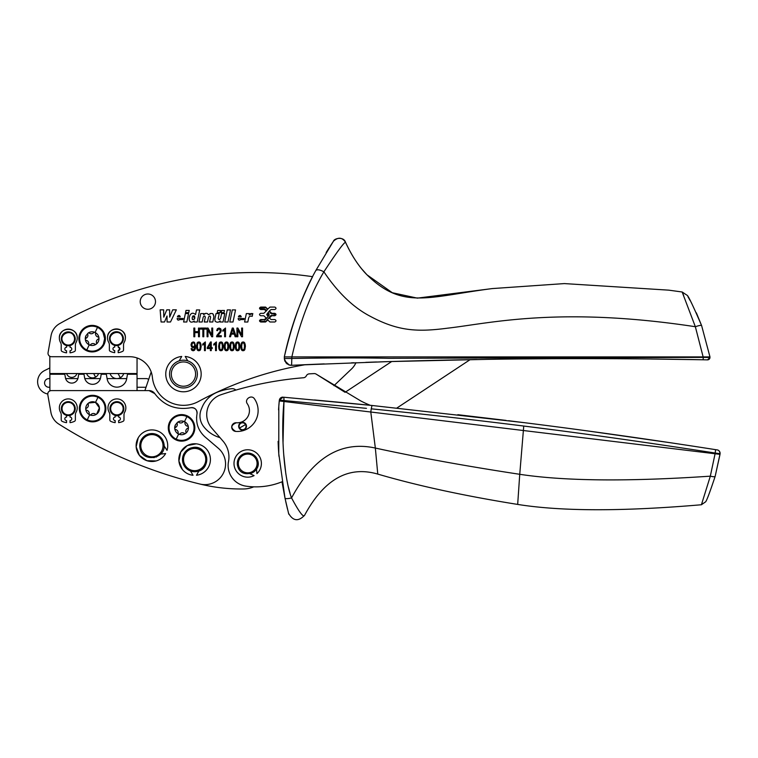 <?xml version="1.0" encoding="UTF-8"?>
<svg xmlns="http://www.w3.org/2000/svg" width="758" height="758" viewBox="0 0 758 758"><rect width="100%" height="100%" fill="white"/><g stroke="black" fill="none" stroke-linecap="round" stroke-linejoin="round"><path stroke-width="1.14" d="M88.184 333.065A1.052 1.052 93.7 0 1 89.349 333.122A3.24 3.24 93.7 0 0 93.708 332.658A1.052 1.052 93.7 0 1 94.845 332.364A6.85 6.85 -86.3 0 0 88.108 333.113L85.938 335.728L85.313 339.29A6.86 6.86 -86.3 0 0 98.332 341.593A6.85 6.85 -86.3 0 0 98.966 338.04A1.052 1.052 93.7 0 1 98.332 339.016A3.24 3.24 93.7 0 0 96.55 343.023A1.052 1.052 93.7 0 1 96.247 344.151M85.303 339.224L85.322 339.376A1.052 1.052 -86.3 0 1 85.948 338.305A3.24 3.24 -86.3 0 0 87.729 334.297A1.052 1.052 -86.3 0 1 88.108 333.113L87.975 333.207M85.938 335.728L85.938 335.728A6.86 6.86 -86.3 0 0 85.322 339.376A1.052 1.052 -86.3 0 0 86.156 340.304A3.24 3.24 -86.3 0 1 88.733 343.848A1.052 1.052 -86.3 0 0 90.572 344.663A3.24 3.24 -86.3 0 1 94.93 344.198A1.052 1.052 -86.3 0 0 96.171 344.208M95.006 332.44A1.052 1.052 93.7 0 1 95.546 333.482A3.24 3.24 93.7 0 0 98.123 337.026A1.052 1.052 93.7 0 1 98.947 337.85A6.85 6.85 -86.3 0 0 95.006 332.44A6.85 6.85 -86.3 0 0 94.93 332.402L94.93 332.392A6.85 6.85 -86.3 0 0 94.845 332.364M81.409 346.463A13.265 13.265 93.7 0 1 97.82 326.67A13.265 13.265 93.7 0 1 105.4 338.655A13.265 13.265 93.7 0 1 81.409 346.463M96.238 326.044A13.265 13.265 93.7 0 1 102.87 330.867M324.206 363.897A6353.755 6353.755 0 0 0 291.603 365.309L388.229 361.613L486.513 359.368C554.657 358.288 632.996 358.401 703.14 359.775L707.479 359.861A2.435 2.435 0 0 0 709.962 357.473L709.971 356.904L291.858 356.904C299.533 323.154 310.212 294.796 323.884 271.819C336.637 252.433 343.848 242.579 345.515 242.266C343.753 236.363 334.363 238.097 333.425 241.252C338.134 236.913 342.161 237.254 345.515 242.266C351.456 255.275 358.543 266.058 366.768 274.604C358.866 266.551 351.778 255.768 345.515 242.266L345.515 242.266C343.753 236.373 334.382 238.088 333.425 241.252L329.957 246.511M707.271 359.861L706.532 359.842M284.364 358.922L284.923 361.13L284.345 358.487L291.858 358.487C329.569 357.814 361.992 357.757 389.119 358.326L703.263 357.388L703.14 359.775L650.98 359.008M613.175 358.714L612.682 358.705M551.199 358.714L523.882 358.913M495.609 359.235L489.886 359.311M477.133 359.51L464.152 359.737M459.926 359.823L394.539 361.424M393.241 361.462L388.589 361.604M387.954 361.623L380.109 361.869M376.536 361.983L365.773 362.343M353.995 362.75L351.494 362.845M307.634 364.589L291.622 365.309M396.898 408.022L470.14 359.633A6353.755 6353.755 0 0 0 391.715 361.509L345.079 392.322L316.285 374.196L360.789 400.944A104.178 104.178 0 0 0 370.236 405.293A6258.086 6258.086 83.4 0 0 335.235 401.882M284.923 361.13L288.883 364.882L291.603 365.309L290.39 365.252M286.856 363.717L284.373 359.046L284.316 356.904L291.858 356.904L291.603 365.309L290.968 365.309M284.809 360.865L289.234 365.005M198.331 401.569A347.249 347.249 0 0 1 305.36 364.693A347.249 347.249 0 0 0 198.331 401.569A31.249 31.249 0 0 1 152.377 377.247A22.854 22.854 0 0 0 129.646 356.715L51.487 356.715A3.468 3.468 0 0 1 48.067 352.641L51.042 335.766A17.358 17.358 0 0 1 59.636 323.638A399.333 399.333 0 0 1 312.628 276.679A329.882 329.882 0 0 0 284.316 356.904C292.38 322.434 302.878 293.649 315.802 270.559C317.119 269.232 319.81 269.649 323.884 271.819C337.992 292.768 353.484 307.615 370.34 316.342L370.529 316.446C399.021 331.663 418.615 331.957 447.826 328.148L448.006 328.129C489.156 323.429 559.233 306.052 695.351 326.717L682.153 291.991L668.764 290.153L564.378 283.587L492.255 288.58L417.336 298.131L392.303 292.73L366.948 274.784C402.621 309.956 428.043 296.842 492.255 288.58M49.82 356.298L49.82 373.552L137.046 373.552L137.046 357.947A22.854 22.854 0 0 1 151.193 371.97L144.882 390.597L137.037 390.597L137.046 374.253L127.477 374.253L126.652 378.924A9.892 9.892 0 0 1 107.153 378.924L106.328 374.253L101.221 374.253L100.634 377.579A8.158 8.158 0 0 1 84.564 377.579L83.977 374.253L78.718 374.253L78.083 377.797A6.424 6.424 0 0 1 65.434 377.797L64.809 374.253L49.886 374.253L49.886 390.863A3.468 3.468 0 0 1 51.212 390.597L149.042 390.597L154.746 393.591C163.899 405.596 175.903 410.305 190.779 407.738C195.014 407.548 197.099 409.576 197.014 413.821C195.545 422.983 198.236 430.696 205.086 436.959L218.304 448.243A20.674 20.674 0 0 1 199.97 484.049A474.385 474.385 0 0 1 58.726 424.025A17.358 17.358 0 0 1 50.919 412.371L47.792 394.672C47.678 392.265 48.815 390.901 51.212 390.597A3.468 3.468 0 0 0 48.91 391.479M249.174 314.911L249.448 313.594L246.341 313.594L244.597 322.017L247.809 322.017L248.539 318.493C248.984 316.408 250.197 315.688 252.196 316.351L252.793 313.509L249.174 314.911M244.133 318.531L243.792 319.563L240.703 319.563C239.291 320.577 238.429 320.227 238.126 318.531L244.133 318.531M232.289 309.918L229.797 321.998L233.009 321.998L235.53 309.918L232.289 309.918M227.248 309.918L224.747 321.998L227.959 321.998L230.479 309.918L227.248 309.918M215.139 321.259C216.94 322.605 218.626 322.491 220.19 320.928L219.934 321.998L223.042 321.998L224.794 313.575L221.582 313.575L220.616 318.133C219.612 319.961 218.806 320.047 218.2 318.388L219.233 313.575L216.021 313.575L214.846 319.08L215.139 321.259M221.62 310.486L221.165 312.647L224.017 312.647L224.472 310.486L221.62 310.486M205.693 313.405L203.589 314.674L203.817 313.575L200.709 313.575L198.956 321.989L202.168 321.989L203.201 317.176C204.205 315.565 204.906 315.593 205.285 317.232L204.262 321.989L207.474 321.989L208.507 317.176C209.511 315.565 210.212 315.593 210.591 317.232L209.568 321.989L212.78 321.989L213.803 317.185C213.737 313.244 211.984 312.429 208.545 314.76L210.383 313.48M195.536 314.617C188.647 308.193 186.155 326.717 194.266 321.041L194.076 321.998L197.222 321.998L199.714 309.927L196.502 309.927L195.536 314.617M185.539 312.666L188.751 312.666L189.225 310.41L186.013 310.41L185.539 312.666M183.133 318.502L182.792 319.544L179.712 319.544C178.291 320.558 177.438 320.208 177.126 318.502L183.133 318.502M169.602 309.842L166.788 309.842L163.766 317.138L163.652 309.842L160.156 309.842L161.075 321.989L164.514 321.989L167.025 315.991L167.063 321.989L170.503 321.989L176.33 309.842L172.691 309.842L169.688 317.138L169.602 309.842M267.773 309.084L265.565 307.075L260.714 307.075C259.141 307.89 259.141 308.705 260.714 309.52L264.438 309.52L266.2 311.026L263.803 313.319L260.714 313.319C259.141 314.134 259.141 314.94 260.714 315.754L263.803 315.754L266.2 318.047L264.438 319.554L260.714 319.554C259.141 320.369 259.141 321.184 260.714 321.989L265.565 321.989L267.773 319.98L269.971 321.989L274.822 321.989C276.395 321.184 276.395 320.369 274.822 319.554L271.099 319.554L269.336 318.047L271.734 315.754L274.822 315.754C276.395 314.94 276.395 314.134 274.822 313.319L271.734 313.319L269.336 311.026L271.099 309.52L274.822 309.52C276.395 308.705 276.395 307.89 274.822 307.075L269.971 307.075L267.773 309.084M291.167 365.309L289.205 364.996M171.28 367.422A13.89 13.89 19.3 0 1 190.125 361.888A13.89 13.89 19.3 0 1 180.897 387.726A13.89 13.89 19.3 0 1 171.28 367.422A13.89 13.89 0 0 1 179.182 360.865L181.731 356.459A17.709 17.709 0 0 0 165.841 375.816A17.709 17.709 0 0 0 185.198 391.706A17.709 17.709 0 0 0 185.198 356.459L187.747 360.865A13.89 13.89 0 0 1 197.355 374.082M250.206 313.869L251.324 313.433M238.4 316.853C239.566 315.006 240.523 315.006 241.252 316.853L238.4 316.853L238.941 315.878M212.837 313.679L213.917 316.541M207.247 313.471L208.545 314.76C207.029 312.893 205.38 312.864 203.589 314.674M192.162 318.891L192.523 319.525M192.731 319.658L194.304 319.289M194.806 318.284C194.834 315.423 193.991 315.044 192.257 317.128C192.219 319.952 193.072 320.34 194.806 318.284L192.807 316.039M177.4 316.835C178.575 314.987 179.523 314.987 180.262 316.835L177.4 316.835L177.931 315.868M266.835 314.115L267.773 316.105L268.702 314.115L268.702 314.958L267.773 312.969L266.835 314.958L266.835 314.115M260.714 309.037L260.714 307.568L266.124 307.833L267.451 309.472L266.513 310.638L264.438 309.037L260.06 308.639M260.06 321.108L260.714 321.506L260.714 320.037L265.688 319.44L269.081 315.262L269.081 313.812L268.086 312.58L269.024 311.415L271.734 313.803L275.476 314.2M274.822 313.803L274.822 315.271L270.483 315.868L266.124 321.24L260.714 321.506M48.72 391.649A3.468 3.468 0 0 0 47.745 393.999A12.469 12.469 0 0 1 44.466 370.624A277.798 277.798 0 0 1 49.82 367.981M366.455 408.344L279.361 400.101L278.802 406.26L278.773 453.777L285.008 498.214L281.985 481.804A69.452 69.452 -172.6 0 1 245.962 486.143A20.836 20.836 -172.6 0 1 228.499 461.603A24.303 24.303 -172.6 0 0 223.023 441.128L211.795 428.137A20.836 20.836 -172.6 0 1 220.881 394.776A343.772 343.772 -172.6 0 1 303.494 377.759A3.468 3.468 -172.6 0 0 306.336 375.816A3.468 3.468 -172.6 0 1 309.245 373.865A347.249 347.249 -172.6 0 1 314.153 373.59A3.468 3.468 -172.6 0 1 316.285 374.196M219.991 437.622A31.542 31.542 0 0 1 203.542 426.441A17.358 17.358 0 0 1 201.704 408.316A27.781 27.781 0 0 1 217.612 392.076A52.084 52.084 0 0 1 231.787 388.702A5.211 5.211 0 0 1 235.852 390.095M149.089 390.597A6.945 6.945 0 0 1 152.263 391.393M152.68 391.63A6.945 6.945 0 0 1 153.287 392.057M279.389 399.949A3.468 3.468 95 0 1 283.094 397.173L279.361 400.101L284.07 400.707L283.852 397.239L371.647 405.435L524.223 422.661C586.853 430.497 650.639 439.488 715.58 449.655L717.172 449.901A3.468 3.468 99.1 0 1 720.081 453.748L715.164 476.346L720.015 454.355L279.238 400.925A329.882 329.882 -24 0 0 278.556 409.87M715.58 449.655L717.172 449.901C718.792 450.072 719.759 451.351 720.081 453.748L715.23 453.047L715.58 449.655L704.817 447.978M508.599 420.728L525.749 422.85M587.118 430.866L672.147 442.994M715.249 453.057L715.239 453.047C644.66 442.094 580.827 433.093 523.75 426.043C471.609 419.525 420.775 413.783 371.24 408.827L371.979 405.473M457.832 414.702L506.012 420.406M340.892 402.422L314.466 399.959M182.384 469.515L178.916 461.016L180.755 452.033L187.264 445.581L196.275 443.837A15.804 15.804 167.8 0 1 196.493 475.247L198.947 470.917A12.156 12.156 167.8 0 0 206.318 456.155A12.156 12.156 167.8 0 0 192.181 447.656C207.379 443.733 212.619 469.012 197.108 471.457A12.156 12.156 93.7 0 1 182.782 462.2A12.156 12.156 93.7 0 1 192.181 447.656M156.072 460.949L146.91 460.693L139.434 455.387L136.156 446.822L138.193 437.878A15.804 15.804 167.8 0 1 167.025 450.347L164.069 445.827M60.517 412.267A5.297 5.297 0 0 1 61.208 414.882A5.297 5.297 0 0 0 60.517 412.267A8.944 8.944 0 0 1 68.296 398.907A8.944 8.944 0 0 1 76.065 412.267A5.297 5.297 0 0 0 75.374 414.882L75.374 419.904A1.563 1.563 0 0 1 74.502 421.306A14.108 14.108 0 0 1 70.03 422.632L70.03 420.557A1.734 1.734 0 0 0 71.764 418.814A1.734 1.734 0 0 0 70.03 417.08L70.03 415.356M110.696 421.306A14.108 14.108 0 0 0 115.169 422.632A14.108 14.108 0 0 1 110.696 421.306A1.563 1.563 0 0 1 109.825 419.904L109.825 414.882A5.297 5.297 0 0 0 109.133 412.267A8.944 8.944 0 0 1 116.903 398.907A8.944 8.944 0 0 1 124.682 412.267A5.297 5.297 0 0 0 123.99 414.882L123.99 419.904A1.563 1.563 0 0 1 123.118 421.306A14.108 14.108 0 0 1 118.646 422.632L118.646 420.557A1.734 1.734 0 0 0 120.38 418.814A1.734 1.734 0 0 0 118.646 417.08L118.646 415.356M116.997 415.829A6.945 6.945 0 0 0 118.646 415.611L116.997 415.829A6.945 6.945 0 0 1 115.169 415.611L116.997 415.829M62.194 342.161A6.945 6.945 0 0 0 71.622 344.928A6.945 6.945 0 0 0 74.388 335.5A6.945 6.945 0 0 0 64.961 332.734A6.945 6.945 0 0 0 62.194 342.161M265.688 309.624L264.438 309.037M271.734 315.271L270.483 315.868M270.483 313.206L271.734 313.803M269.081 315.262L269.081 313.812M264.438 320.037L265.688 319.44M196.568 417.999A24.303 24.303 0 0 1 196.616 416.947M190.779 407.738A5.211 5.211 0 0 1 197.014 413.821M149.042 390.597A6.945 6.945 0 0 1 154.746 393.591M196.275 443.837A15.804 15.804 167.8 0 0 178.926 457.927A15.804 15.804 167.8 0 0 193.025 475.266L190.504 470.983M138.193 437.878A15.804 15.804 167.8 0 0 144.086 459.433A15.804 15.804 167.8 0 0 165.642 453.54L160.705 454.108L156.053 457.14M185.653 415.251A13.265 13.265 93.7 0 1 192.286 420.065A13.265 13.265 -86.3 0 0 171.346 419.401A13.265 13.265 -86.3 0 0 175.875 439.858A13.265 13.265 -86.3 0 0 192.286 420.065A13.265 13.265 93.7 0 1 175.875 439.858M110.355 341.991A6.945 6.945 0 0 0 119.773 344.757A6.945 6.945 0 0 0 122.54 335.33A6.945 6.945 0 0 0 113.122 332.563A6.945 6.945 0 0 0 110.355 341.991M73.772 335.832A6.253 6.253 0 0 1 71.29 344.312A6.253 6.253 0 0 1 62.81 341.83C58.603 334.932 70.248 328.574 73.772 335.832M137.046 378.593L146.133 378.593A4.34 4.34 0 0 1 148.672 379.407M49.886 387.272L48.91 387.272A4.34 4.34 0 0 1 44.57 382.932A4.34 4.34 0 0 1 48.91 378.593L49.886 378.593M65.624 378.593L77.894 378.593M84.801 378.593L100.388 378.593M107.096 378.593L126.709 378.593M121.934 335.661A6.253 6.253 0 0 1 119.442 344.151A6.253 6.253 0 0 1 110.962 341.659C106.755 334.771 118.409 328.404 121.934 335.661M622.934 357.397L618.026 357.369M696.365 312.855L701.605 325.561L709.971 356.904L701.605 325.561C701.093 325.106 699.009 325.485 695.351 326.717L703.263 357.388L709.962 357.473L707.479 359.861A2.435 2.435 0 0 0 709.962 357.473M323.552 272.359L323.856 271.866M284.695 360.562L285.027 361.367M285.813 362.646L287.424 364.134M288.703 364.816L289.736 365.138M326.158 252.518L329.304 247.515M251.04 473.333A10.413 10.413 0 0 0 256.526 469.022L256.915 473.636A13.72 13.72 167.8 0 0 241.357 451.313A13.72 13.72 167.8 0 0 235.558 469.818A13.72 13.72 167.8 0 0 254.072 475.617L249.875 473.655A10.413 10.413 0 0 0 251.012 473.343M235.719 431.416A20.836 20.836 -172.6 0 0 254.527 398.935C251.599 394.16 243.981 399.333 247.345 403.815A12.156 12.156 -172.6 0 1 236.373 422.756A4.34 4.34 -172.6 0 0 231.721 426.763A4.34 4.34 -172.6 0 0 235.719 431.416C230.356 428.109 230.574 425.219 236.373 422.756M246.246 427.588A3.904 3.904 -172.6 0 1 241.252 429.938A3.904 3.904 -172.6 0 1 238.893 424.944A3.904 3.904 0 0 1 243.896 422.585A3.904 3.904 0 0 1 246.246 427.588A3.904 3.904 0 0 1 241.252 429.938A3.904 3.904 0 0 1 238.893 424.944M290.058 493.231L288.305 486.731M287.509 483.253L286.714 479.198M285.861 474.091L283.7 454.317M283.028 442.805L283.966 401.494C280.413 439.498 285.084 481.681 291.565 497.94C299.088 512.001 303.437 517.771 304.602 515.26C324.064 479.245 348.453 465.526 377.768 474.091L375.343 448.054C341.318 440.616 313.386 457.245 291.565 497.94C287.86 498.783 285.671 498.878 285.008 498.214L288.561 513.318C293.043 521.116 298.387 521.76 304.602 515.26M278.963 456.344L278.868 455.075M525.36 426.242L553.89 429.89M602.326 436.4L613.07 437.887M623.436 439.346L652.392 443.525M715.23 453.047L710.322 476.166L701.415 504.752L705.698 501.749C706.996 499.901 710.151 491.44 715.164 476.346C710.151 491.43 706.996 499.892 705.698 501.749L701.415 504.752C622.508 511.508 561.261 511.404 517.676 504.421C464.332 495.874 417.696 485.764 377.768 474.091M288.561 513.318L288.362 512.55M288.874 514.294L288.618 513.526M163.842 443.364C167.565 458.363 142.779 463.64 140.069 448.423A12.156 12.156 93.7 0 1 149.582 433.784A12.156 12.156 93.7 0 1 163.842 443.364M68.201 401.683A6.945 6.945 0 0 0 62.194 411.964A6.945 6.945 0 0 0 71.622 414.73A6.945 6.945 0 0 0 74.388 405.303A6.945 6.945 0 0 0 64.961 402.536A6.945 6.945 0 0 0 62.194 411.964M232.763 328.981L231.578 333.188L234.014 333.188L232.763 328.981M193.309 346.757L194.285 346.245L194.692 344.805L194.275 343.336L193.318 342.796L192.314 343.374L191.878 344.89L192.295 346.254L193.309 346.757M198.795 342.796L197.8 343.535L197.402 346.359L197.81 349.192L198.852 349.912L199.847 349.182L200.264 346.359L199.847 343.526L198.795 342.796M210.373 343.668L208.147 347.581L210.373 347.581L210.373 343.668M220.919 342.796L219.924 343.535L219.526 346.359L219.934 349.192L220.976 349.912L221.971 349.182L222.388 346.359L221.971 343.526L220.919 342.796M226.453 342.796L225.458 343.535L225.06 346.359L225.467 349.192L226.509 349.912L227.504 349.182L227.912 346.359L227.504 343.526L226.453 342.796M231.986 342.796L230.991 343.535L230.593 346.359L230.991 349.192L232.033 349.912L233.038 349.182L233.445 346.359L233.038 343.526L231.986 342.796M237.51 342.796L236.515 343.535L236.117 346.359L236.524 349.192L237.567 349.912L238.571 349.182L238.978 346.359L238.571 343.526L237.51 342.796M243.043 342.796L242.048 343.535L241.65 346.359L242.058 349.192L243.1 349.912L244.095 349.182L244.502 346.359L244.095 343.526L243.043 342.796M257.701 460.504A10.413 10.413 -12.2 0 0 244.057 453.71A10.413 10.413 -12.2 0 0 237.955 467.118C241.897 479.501 262.012 472.755 257.701 460.504M256.488 460.172A9.38 9.38 159.4 0 1 250.69 472.357A9.38 9.38 159.4 0 1 238.931 466.748A9.38 9.38 167.8 0 1 244.427 454.686A9.38 9.38 167.8 0 1 256.488 460.172M185.663 433.358A6.85 6.85 -86.3 0 0 184.26 421.562A6.86 6.86 -86.3 0 0 177.524 422.32L175.363 424.935L174.728 428.497A6.86 6.86 -86.3 0 0 185.587 433.415A6.85 6.85 -86.3 0 0 185.663 433.358A1.052 1.052 -86.3 0 0 185.966 432.231A3.24 3.24 -86.3 0 1 187.747 428.223A1.052 1.052 -86.3 0 0 188.382 427.237M188.363 427.057A1.052 1.052 -86.3 0 0 187.539 426.223A3.24 3.24 -86.3 0 1 184.961 422.68A1.052 1.052 -86.3 0 0 183.133 421.865A3.24 3.24 -86.3 0 1 178.774 422.329A1.052 1.052 -86.3 0 0 177.524 422.32L177.391 422.414M174.719 428.431L174.738 428.583A1.052 1.052 -86.3 0 0 175.572 429.502A3.24 3.24 -86.3 0 1 178.149 433.045A1.052 1.052 -86.3 0 0 178.689 434.088M178.85 434.163A1.052 1.052 -86.3 0 0 179.987 433.87A3.24 3.24 -86.3 0 1 184.346 433.405A1.052 1.052 -86.3 0 0 185.511 433.462M184.346 421.6A6.86 6.86 -86.3 0 0 177.524 422.32A1.052 1.052 -86.3 0 0 177.145 423.504A3.24 3.24 -86.3 0 1 175.363 427.512A1.052 1.052 -86.3 0 0 174.738 428.583A6.86 6.86 -86.3 0 1 175.363 424.935L175.363 424.935M73.772 405.634A6.253 6.253 0 0 1 71.29 414.114A6.253 6.253 0 0 1 62.81 411.632A6.253 6.253 0 0 1 65.292 403.142A6.253 6.253 0 0 1 73.772 405.634M110.81 411.964A6.945 6.945 0 0 0 120.238 414.73A6.945 6.945 0 0 0 123.004 405.303A6.945 6.945 0 0 0 113.577 402.536A6.945 6.945 0 0 0 110.81 411.964M122.389 405.634A6.253 6.253 0 0 1 119.906 414.114A6.253 6.253 0 0 1 111.417 411.632A6.253 6.253 0 0 1 113.908 403.142A6.253 6.253 0 0 1 122.389 405.634M85.787 409.396A6.86 6.86 -86.3 0 0 96.702 414.076L98.796 411.518L99.431 407.956A6.86 6.86 -86.3 0 0 88.572 403.038A6.86 6.86 -86.3 0 0 85.787 409.396M85.787 409.329A1.052 1.052 -86.3 0 0 86.62 410.22A3.24 3.24 -86.3 0 1 89.198 413.773A1.052 1.052 -86.3 0 0 91.026 414.588A3.24 3.24 -86.3 0 1 95.385 414.124A1.052 1.052 -86.3 0 0 96.636 414.133A6.86 6.86 -86.3 0 0 99.421 407.87L96.636 414.133A6.86 6.86 -86.3 0 0 96.702 414.076M99.421 407.87L95.385 402.318L88.572 403.038A1.052 1.052 -86.3 0 0 88.193 404.222A3.24 3.24 -86.3 0 1 86.412 408.23A1.052 1.052 -86.3 0 0 85.777 409.273M244.303 429.255A3.458 3.458 0 0 1 239.575 427.995A3.458 3.458 0 0 1 240.845 423.277A3.458 3.458 0 0 1 245.564 424.537A3.458 3.458 0 0 1 244.303 429.255M86.924 420.576A13.265 13.265 93.7 0 1 82.385 400.12A13.265 13.265 93.7 0 1 104.244 402.223A13.265 13.265 93.7 0 1 86.924 420.576M141.016 447.845A11.114 11.114 0 0 1 149.781 434.808A11.114 11.114 0 0 1 162.818 443.572A11.114 11.114 0 0 1 154.225 456.581A11.114 11.114 0 0 1 141.016 447.845M192.39 448.67A11.114 11.114 0 0 1 205.532 457.301A11.114 11.114 0 0 1 196.9 470.434A11.114 11.114 0 0 1 183.806 461.973A11.114 11.114 0 0 1 192.39 448.67M171.412 375.636A12.156 12.156 0 0 1 189.292 363.414A12.156 12.156 0 0 1 181.219 386.021A12.156 12.156 0 0 1 171.412 375.636M115.169 415.356L115.169 417.08A1.734 1.734 0 0 0 113.435 418.814A1.734 1.734 0 0 0 115.169 420.557L115.169 422.632M76.065 412.267A8.944 8.944 0 0 0 77.231 407.851M61.208 414.882L61.208 419.904A1.563 1.563 0 0 0 62.08 421.306A14.108 14.108 0 0 0 66.552 422.632L66.552 420.557A1.734 1.734 0 0 1 64.818 418.814A1.734 1.734 0 0 1 66.552 417.08L66.552 415.356M701.605 325.561C692.945 305.521 688.112 295.421 687.108 295.288L682.153 291.991L683.659 295.43M517.676 504.421L519.742 474.3C564.426 481.093 627.946 481.709 710.322 476.166C713.136 476.848 714.747 476.915 715.164 476.346M701.415 504.752L702.116 502.762M287.481 509.063L285.662 501.246M256.526 469.022L257.786 460.817M257.654 460.352L257.464 459.812M244.029 350.547L242.209 350.575M241.992 350.442L240.93 348.49M245.365 345.335L244.815 349.665L244.133 350.471M244.123 342.228L245.232 344.312M242.134 342.171L243.934 342.114M240.788 347.41L242.029 342.237M238.495 350.547L236.686 350.575M236.468 350.442L235.397 348.49M239.831 345.335L239.282 349.665L238.599 350.471M238.59 342.228L239.699 344.312M236.6 342.171L238.4 342.114M235.264 347.41L235.814 343.052L236.496 342.237M232.971 350.547L231.152 350.575M230.934 350.442L229.863 348.49M234.307 345.335L233.758 349.665L233.076 350.471M233.066 342.228L234.175 344.312M231.076 342.171L232.867 342.114M229.731 347.41L230.28 343.052L230.963 342.237M227.438 350.547L225.619 350.575M225.401 350.442L224.34 348.49M228.774 345.335L228.224 349.665L227.542 350.471M227.533 342.228L228.641 344.312M225.543 342.171L227.334 342.114M224.197 347.41L225.439 342.237M221.904 350.547L220.085 350.575M219.867 350.442L218.806 348.49M223.24 345.335L222.691 349.665L222.009 350.471M221.999 342.228L223.108 344.312M220.01 342.171L221.81 342.114M218.674 347.41L219.223 343.052L219.905 342.237M215.528 343.848L213.775 345.136L213.775 344.104L216.4 341.924L216.4 350.641L215.528 350.641L215.528 343.848L213.775 345.136M204.461 343.848L202.718 345.136L202.718 344.104L205.342 341.924L205.342 350.641L204.461 350.641L204.461 343.848L202.718 345.136M199.78 350.547L197.971 350.575M197.753 350.442L196.682 348.49M201.116 345.335L200.567 349.665L199.885 350.471M199.875 342.228L200.984 344.312M197.885 342.171L199.686 342.114M196.549 347.41L197.099 343.052L197.781 342.237M195.668 345.97L195.327 348.888L194.408 350.329L193.119 350.793L191.765 350.234L191.111 348.633L191.954 348.538L193.138 349.912L193.934 349.618L194.787 346.558L193.119 347.695L191.613 346.937L190.988 344.852L191.632 342.711L193.224 341.924L194.465 342.36L195.668 346.112L194.408 350.329L193.119 350.793L191.765 350.234L191.111 348.633M224.624 329.957L222.871 331.246L222.871 330.213L225.496 328.034L225.496 336.751L224.624 336.751L224.624 329.957L222.871 331.246M219.972 331.691L220.37 330.412L219.024 328.906L218.029 329.37L217.641 330.659L216.741 330.545L217.442 328.669L219.062 328.034L220.701 328.764L221.27 330.441L218.835 334.392M216.741 330.545L217.442 328.669L219.062 328.034L220.701 328.764L221.27 330.441L220.824 332.032L217.783 335.728L221.279 335.728L221.279 336.751L216.57 336.751L218.446 333.482M216.911 335.424L219.991 331.653M206.148 329.095L203.798 329.095L203.798 336.751L202.85 336.751L202.85 329.095L200.51 329.095L200.51 328.072L206.148 328.072L206.148 329.095L203.798 329.095M186.819 321.998L183.607 321.998L185.359 313.575L188.571 313.575L186.819 321.998L183.607 321.998M140.931 304.868A7.637 7.637 0 0 1 144.617 294.71A7.637 7.637 0 0 1 154.774 298.406A7.637 7.637 0 0 1 151.088 308.553A7.637 7.637 0 0 1 140.931 304.868M687.951 296.71L690.244 300.727M691.097 302.281L691.77 303.541M118.182 345.383L118.182 347.107A1.734 1.734 0 0 1 119.916 348.851A1.734 1.734 0 0 1 118.182 350.584L118.182 352.669A14.108 14.108 0 0 0 122.654 351.333A1.563 1.563 0 0 0 123.535 349.931L123.535 344.909A5.297 5.297 0 0 1 124.217 342.294A8.944 8.944 0 0 0 116.448 328.934A8.944 8.944 0 0 0 108.669 342.294A5.297 5.297 0 0 1 109.36 344.909L109.36 349.931A1.563 1.563 0 0 0 110.242 351.333A14.108 14.108 0 0 0 114.714 352.669L114.714 350.584A1.734 1.734 0 0 1 112.97 348.851A1.734 1.734 0 0 1 114.714 347.107L114.714 345.383M146.607 456.638L154.215 457.642M137.046 387.272L146.01 387.272M70.03 345.553L70.03 347.278A1.734 1.734 0 0 1 71.764 349.012A1.734 1.734 0 0 1 70.03 350.755L70.03 352.83A14.108 14.108 0 0 0 74.502 351.504A1.563 1.563 0 0 0 75.374 350.101L75.374 345.079A5.297 5.297 0 0 1 76.065 342.464A8.944 8.944 0 0 0 68.296 329.105A8.944 8.944 0 0 0 60.517 342.464A5.297 5.297 0 0 1 61.208 345.079L61.208 350.101A1.563 1.563 0 0 0 62.08 351.504A14.108 14.108 0 0 0 66.552 352.83L66.552 350.755A1.734 1.734 0 0 1 64.818 349.012A1.734 1.734 0 0 1 66.552 347.278L66.552 345.553M315.802 270.559L333.425 241.252M283.966 401.494L283.852 397.239M279.361 400.101A3.468 3.468 95 0 1 283.094 397.173C281.521 396.955 280.28 397.931 279.361 400.101M278.12 441.364A329.882 329.882 -24 0 0 278.878 455.226M253.722 486.835A26.047 26.047 0 0 1 243.782 488.967A173.62 173.62 0 0 1 199.989 484.049M355.928 362.684A19.102 19.102 0 0 1 351.57 368.938L333.946 385.689M240.76 346.359L241.347 343.052L243.081 341.924L244.692 342.834L245.403 346.359L244.815 349.665L243.072 350.793L241.404 349.798L240.76 346.359M235.226 346.359L235.814 343.052L237.557 341.924L239.158 342.834L239.869 346.359L239.282 349.665L237.538 350.793L235.871 349.798L235.226 346.359M229.693 346.359L230.28 343.052L232.024 341.924L233.625 342.834L234.336 346.359L233.758 349.665L232.014 350.793L230.347 349.798L229.693 346.359M224.169 346.359L224.756 343.052L226.49 341.924L228.101 342.834L228.812 346.359L228.224 349.665L226.481 350.793L224.813 349.798L224.169 346.359M218.636 346.359L219.223 343.052L220.966 341.924L222.568 342.834L223.278 346.359L222.691 349.665L220.948 350.793L219.28 349.798L218.636 346.359M210.373 350.641L210.373 348.566L207.285 348.566L207.285 347.581L210.525 341.962L211.255 341.962L211.255 347.581L212.212 347.581L212.212 348.566L211.255 348.566L211.255 350.641L210.373 350.641M196.512 346.359L197.099 343.052L198.842 341.924L200.444 342.834L201.154 346.359L200.567 349.665L198.823 350.793L197.156 349.798L196.512 346.359M193.119 350.793L191.765 350.234M194.787 346.558L193.119 347.695L191.613 346.937L190.988 344.852L191.632 342.711L193.224 341.924L194.465 342.36L195.668 346.112M236.932 336.751L236.932 328.072L237.898 328.072L241.641 334.903L241.641 328.072L242.541 328.072L242.541 336.751L241.575 336.751L237.841 329.919L237.841 336.751L236.932 336.751M229.541 336.751L232.289 328.072L233.293 328.072L236.212 336.751L235.132 336.751L234.307 334.117L231.313 334.117L230.536 336.751L229.541 336.751M216.57 336.751L216.949 335.358M207.076 336.751L207.076 328.072L208.043 328.072L211.785 334.903L211.785 328.072L212.685 328.072L212.685 336.751L211.719 336.751L207.986 329.919L207.986 336.751L207.076 336.751M193.849 336.751L193.849 328.072L194.787 328.072L194.787 331.634L198.492 331.634L198.492 328.072L199.43 328.072L199.43 336.751L198.492 336.751L198.492 332.658L194.787 332.658L194.787 336.751L193.849 336.751M220.047 312.647L217.195 312.647L217.65 310.486L220.502 310.486L220.047 312.647M59.351 338.049C58.802 326.518 77.78 326.518 77.231 338.049M118.182 350.584L119.916 348.86M119.916 348.832L118.182 347.107M108.669 342.294A8.944 8.944 0 0 1 107.503 337.879C106.954 326.347 125.932 326.347 125.392 337.879M116.884 415.829L115.169 415.611M110.1 373.552A7.116 7.116 0 0 0 120.323 377.721L118.04 373.552M523.75 426.043L519.742 474.3C466.663 466.236 418.53 457.481 375.343 448.054L370.795 412.02L371.24 408.827M186.904 416.578A12.488 12.488 -86.3 0 0 171.45 435.206A12.488 12.488 -86.3 0 0 194.048 427.863A12.488 12.488 -86.3 0 0 186.904 416.578L184.488 421.666M176.207 439.157L178.623 434.069M97.943 397.296A12.488 12.488 -86.3 0 0 82.499 415.924A12.488 12.488 -86.3 0 0 103.884 413.934A12.488 12.488 -86.3 0 0 97.943 397.296L95.536 402.384M87.255 419.875L89.662 414.787M239.575 427.995L245.564 424.537M86.649 373.552A6.253 6.253 0 0 0 95.593 377.133L93.641 373.552M82.035 346.008A12.488 12.488 -86.3 0 0 103.429 344.009L104.632 338.655L103.097 332.667A12.488 12.488 -86.3 0 0 80.85 333.312A12.488 12.488 -86.3 0 0 82.035 346.008M97.488 327.371L95.072 332.459M86.791 349.95L89.207 344.862M279.238 400.925L278.802 406.26M288.599 513.45L288.789 514.066M362.002 269.223L366.948 274.784M285.008 498.214L285.131 498.792M66.609 373.552A5.382 5.382 0 0 0 76.918 373.552M95.593 377.133A6.253 6.253 0 0 0 98.549 373.552M120.323 377.721A7.116 7.116 0 0 0 123.715 373.552"/></g></svg>

